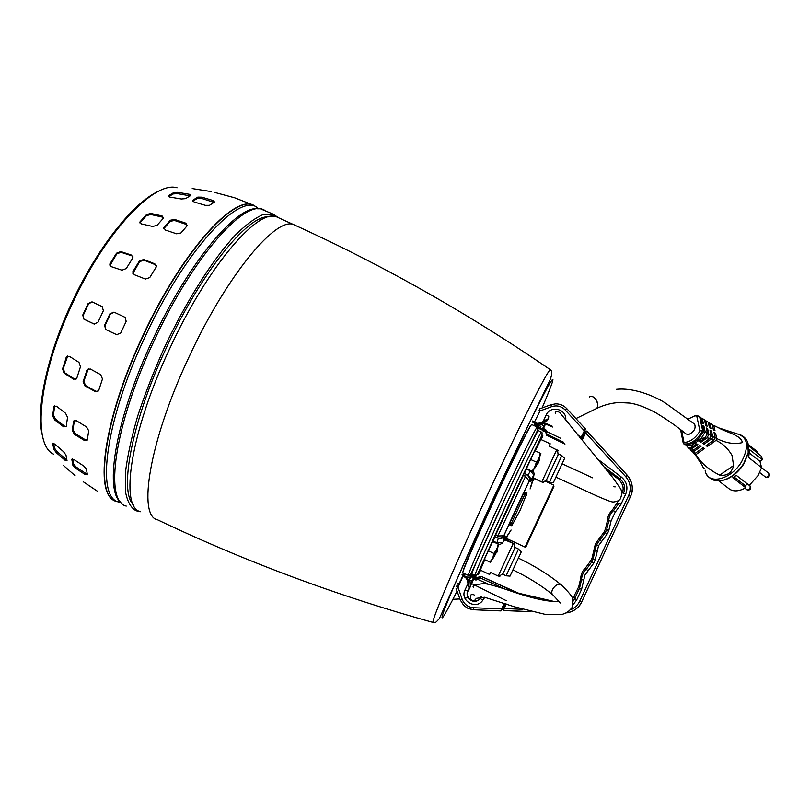 <?xml version="1.0" encoding="UTF-8"?>
<svg xmlns="http://www.w3.org/2000/svg" width="810" height="810" viewBox="0 0 810 810"><rect width="100%" height="100%" fill="white"/><g stroke="black" fill="none" stroke-linecap="round" stroke-linejoin="round"><path stroke-width="1.21" d="M133.326 504.731C118.807 491.012 131.787 421.149 166.597 347.257C201.265 272.038 247.84 215.257 268.242 216.847C272.666 216.078 275.653 216.169 277.192 217.141C259.22 206.803 208.008 265.437 169.665 348.725C130.106 432.58 119.424 507.86 140.626 511.717L140.626 511.728M508.791 468.464L509.308 467.451M493.209 540.391L492.662 541.525M490.607 562.099L498.899 544.219L492.632 541.566L498.636 544.249M497.735 549.949L496.429 552.876M493.341 555.457L495.143 551.559M490.323 562.18L484.299 559.518L492.632 541.566M488.248 550.77L493.867 553.402M497.613 546.325L498.221 544.188M489.898 562.14L491.083 560.419M496.763 552.582L497.755 549.909L497.148 549.96M532.423 471.369L526.47 468.575L532.615 471.501L540.898 453.64M537.567 464.12L539.744 459.351L537.617 464.373M535.653 464.191L537.455 460.303M526.47 468.575L534.792 450.643L540.726 453.458M530.59 459.462L536.22 462.054M539.824 455.291L540.391 453.225M532.079 471.167L533.304 469.365M539.723 459.381L539.126 459.442M539.723 459.331L539.146 459.381M461.275 579.383L460.394 581.185M461.771 578.755L460.779 580.871L461.751 578.755M630.555 496.419L630.534 496.388C633.663 488.693 632.559 481.626 627.223 475.207L627.223 475.207C632.711 482.588 633.825 489.665 630.555 496.408L581.722 601.87C579.18 607.652 574.189 611.327 566.727 612.887M505.612 603.794L503.587 608.168L504.225 608.543L503.587 610.548L530.864 611.682M505.167 589.133L480.158 577.874L477.778 579.393L477.566 578.654L475.996 579.231L475.926 580.061L477.778 579.393L488.44 584.192M506.28 600.666L471.552 583.534L471.096 584.02L470.934 583.17L471.552 583.534L473.658 578.998L473.03 578.644L474.002 578.289L475.996 579.231L477.282 577.56L480.705 576.386L479.611 577.854L481.241 576.406L518.754 593.264L553.756 601.395M581.732 438.899L584.749 432.418L585.569 431.244L586.774 431.062L627.223 475.207L586.774 431.062L585.63 432.894L584.942 432.621L582.208 438.534L582.896 438.807L585.63 432.894L625.705 476.644C630.463 482.345 631.456 488.632 628.671 495.487L579.768 601.091L581.722 601.87M544.867 423.731L545.829 423.367L552.015 426.08L545.829 423.367L544.867 423.731L542.771 428.257L543.429 428.52L545.535 423.994L552.46 427.032M545.707 431.71L546.396 431.426L546.801 434.16L545.12 430.14L545.707 429.573L543.429 428.52L543.125 429.229L542.771 428.257M603.48 466.398L619.954 478.882C624.49 482.831 625.695 487.6 623.558 493.189L625.705 494.11C628.236 487.468 626.808 481.798 621.412 477.1L597.051 458.632M620.946 504.377L618.81 503.435L613.565 510.533L615.175 512.193L620.946 504.377L625.705 494.11M573.642 604.058L576.801 599.704L581.56 589.437L584.942 575.07L593.7 563.213L595.188 560.004L598.57 545.636L607.328 533.79L608.816 530.58L606.7 529.588L608.725 520.992C608.917 516.841 610.527 513.358 613.565 510.533L612.208 510.259L618.739 500.327M607.328 533.79L604.017 532.109L605.475 528.96L606.7 529.588L605.212 532.798L599.967 539.895L601.546 541.617M598.57 545.636L596.474 544.624L599.967 539.895L598.863 539.075M596.474 544.624L595.127 550.354L597.426 550.527M595.188 560.004L593.102 558.961L595.127 550.354L594.115 549.342L595.441 543.723L604.017 532.109M590.672 560.935L592.13 557.786L593.102 558.961L591.614 562.17L586.369 569.268C583.332 572.093 581.712 575.586 581.519 579.737L583.797 579.95M581.56 589.437L579.494 588.344L581.519 579.737L580.76 578.168L578.775 586.612M573.176 601.101L574.746 598.6L576.801 599.704M572.66 599.035L578.775 586.622L579.494 588.344L574.746 598.6L574.118 596.676M542.7 428.591L545.12 430.14L546.689 435.264L546.801 434.16L563.487 442.189M621.412 477.1L619.954 478.882L618.486 479.196C623.143 483.985 624.318 488.673 622.019 493.239L621.857 493.594M605.475 528.96L607.46 520.526C607.652 516.456 609.231 513.034 612.218 510.259M592.13 557.786L594.115 549.352M593.7 563.213L590.662 560.935L585.519 567.901C582.542 570.675 580.952 574.098 580.76 578.178M472.291 581.924L471.369 582.289L472.27 581.165M473.06 578.674L472.716 579.433L473.324 579.727M475.926 580.061L473.658 578.998L474.113 578.158L473.192 578.421M470.448 574.685L474.771 576.558M474.437 577.206L470.154 575.029M469.689 575.424L475.916 578.178L476.422 577.206L474.711 576.629L476.422 577.206M471.197 576.781L469.324 575.718L468.585 577.307L470.458 578.38L471.197 576.781L474.113 578.158M538.245 428.115L542.599 430.231M543.125 429.33L538.215 427.184L544.421 430.424L544.057 431.355L542.467 430.636L542.842 429.695M542.781 429.826L538.377 427.538M462.014 574.857L465.132 573.926L469.253 575.87M475.926 578.168L476.29 577.378M462.429 575.049L470.458 578.38M462.459 576.862L461.518 578.532M462.135 577.206L462.692 576.791M472.584 581.317L468.241 579.271M468.15 579.231L466.975 578.674M538.539 426.465L534.397 424.561L534.296 423.336L540.938 426.394L540.199 427.984M544.421 430.434L544.057 431.355M540.938 426.394L538.944 425.594L538.215 427.184M539.096 423.62L540.189 424.126M540.25 424.146L543.895 425.827M459.098 583.949L458.521 585.276L459.31 584.405M544.057 431.224L542.477 430.495M457.802 583.332L458.794 583.808M457.842 587.21L457.336 586.825M474.336 577.439L474.711 576.629M538.822 410.791L539.835 411.055M578.107 435.517L581.327 436.924L585.367 428.854L584.871 431.031L584.223 430.687L565.157 409.921C561.3 406.134 556.794 405.051 551.62 406.66L540.088 410.903L534.57 421.808L532.656 420.998M551.62 406.66L550.84 404.747L555.589 403.846C559.983 403.836 563.699 405.405 566.737 408.574L585.367 428.854L581.975 437.268L580.699 438.078L581.661 437.724M580.618 438.585L581.458 437.997L580.466 438.423M537.03 423.326L536.726 424.075L532.869 422.304L534.114 422.83L534.418 422.121L537.03 423.326L540.685 422.992L541.11 423.62L543.723 421.787L543.297 421.149L547.489 419.094L547.196 420.663L547.55 419.094M532.869 422.304L538.326 424.47L541.11 423.681L547.489 419.094M542.335 422.82L542.062 424.339L542.629 422.638L541.11 423.681M542.062 424.339L542.599 423.934M258.987 208.919C238.535 203.502 188.811 261.357 152.3 340.645C115.921 417.768 103.923 490.182 120.832 502.291L116.579 501.471C93.879 496.935 103.133 420.592 142.955 336.312C181.501 252.558 234.424 194.319 253.864 205.345L253.591 205.224C234.141 194.187 181.197 252.426 142.661 336.17C103.629 418.8 93.778 494.394 115.212 500.904M278.205 217.596L273.577 214.306L263.625 214.356C255.464 217.657 245.997 224.623 235.214 235.234C212.827 259.362 186.3 301.026 164.349 347.662C153.87 371.112 144.99 393.893 137.71 416.016C131.574 437.127 127.504 455.746 125.52 471.865L125.428 491.467C127.251 501.42 130.825 507.87 136.131 510.796L139.927 511.454M257.702 207.968C240.195 191.524 185.136 249.662 144.879 337.193C103.569 424.582 95.631 501.987 120.781 502.24M209.425 205.335L205.335 205.325L194.117 201.973L192.486 200.424L197.802 197.124L201.842 197.174L212.949 200.485L214.589 202.024L209.425 205.335M185.53 198.652L181.319 198.997L169.806 197.083L168.115 195.929L173.613 192.659L177.785 192.365L189.186 194.238L190.887 195.392L185.53 198.652M253.591 205.224L234.748 197.822L214.741 192.426L234.414 197.721M211.187 191.555L192.203 188.568M126.259 268.555L121.966 270.196L111.223 266.632L109.765 264.121L116.518 253.196L120.781 251.586L131.504 255.089L132.962 257.702L126.259 268.555M149.739 277.607L145.375 279.065L134.268 274.681L132.759 271.836L139.431 260.931L143.775 259.504L154.842 263.847L156.35 266.784L149.739 277.607M180.954 232.956L176.59 233.806L165.341 230.03L163.893 227.6L170.313 220.249L174.636 219.449L185.804 223.175L187.272 225.605L180.954 232.956M157.079 225.322L152.685 226.466L141.446 223.924L139.988 221.869L146.559 214.539L150.903 213.445L162.071 215.936L163.539 218.011L157.079 225.322M126.168 321.367L120.72 333.031L116.66 334.682L105.837 329.579L104.51 325.417L109.937 313.784L113.997 312.133L125.175 317.388L126.168 321.367M103.376 310.706L97.959 322.319L94.061 324.01L83.906 319.18L82.742 315.1L88.128 303.537L92.016 301.846L102.181 306.605L103.376 310.706M98.79 390.217L98.476 390.896L95.276 391.574L84.858 385.833L83.147 381.611L87.166 369.593L90.285 368.985L100.764 374.716L102.465 378.979L98.79 390.217M76.889 377.926L76.515 378.705L73.609 379.201L64.071 373.137L62.562 368.844L66.552 356.764L69.366 356.329L78.975 362.364L80.474 366.707L76.889 377.926M66.268 426.394L63.686 426.87L54.624 419.843L52.65 415.844L53.936 406.326L56.416 406.195L65.559 413.252L67.534 417.312L66.268 426.394M87.318 439.83L84.473 440.508L74.439 434.312L72.252 430.525L73.649 421.099L76.413 420.724L86.538 426.941L88.705 430.788L87.318 439.83M67.038 460.789L65.114 460.303L56.356 452.719L53.865 449.398L52.691 443.384L54.634 444.001L63.494 451.656L65.974 455.038L67.038 460.789M87.369 474.771L85.182 474.559L75.502 468.16L72.829 465.153L71.796 459.26L73.993 459.584L83.784 466.044L86.457 469.111L87.369 474.771M83.197 481.707L97.868 491.528M94.567 489.321L91.429 487.245M63.342 465.375L75.046 475.612M163.539 218.022L161.99 216.999L150.832 214.518L146.478 215.622L139.917 222.952L139.988 221.869M187.292 225.565L185.703 224.208L174.545 220.492L170.221 221.292L163.802 228.653L163.893 227.6M156.452 265.872L155.014 264.526L143.957 260.192L139.624 261.62L132.891 273.446M133.042 256.892L131.706 255.788L120.994 252.295L116.741 253.915L109.957 265.629M88.371 368.732L83.815 381.277L85.516 385.499L84.858 385.833M95.276 391.574L95.924 391.23L85.516 385.499M95.924 391.23L97.959 391.453M67.716 355.995L63.271 368.509L64.77 372.802L64.071 373.137M73.609 379.201L74.297 378.867L64.77 372.802M74.297 378.867L76.069 379.171M54.715 405.608L53.45 415.054L55.414 419.053L54.624 419.843M63.686 426.87L64.466 426.09L55.414 419.053M64.466 426.09L66.218 426.647M73.649 421.099L74.409 420.329L73.011 429.745L75.198 433.532L74.439 434.312M84.473 440.508L85.212 439.729L75.198 433.532M85.212 439.729L87.257 440.103M53.592 443.232L54.634 448.315L57.115 451.636L56.356 452.719M65.114 460.303L65.863 459.229L57.115 451.636M65.863 459.229L66.835 459.908M72.617 458.885L73.568 464.089L76.241 467.097L75.502 468.16M85.182 474.559L85.911 473.496L76.241 467.097M85.911 473.496L87.237 474.123M190.097 195.848L177.451 193.62L173.289 193.924L168.47 196.739M214.012 202.378L201.518 198.399L197.468 198.349L192.648 201.305M114.19 312.225L110.403 313.976L104.986 325.6L105.857 329.589L117.085 334.844M92.249 301.948L88.634 303.75L83.248 315.292L83.926 319.191M94.476 324.162L84.422 319.383M504.913 603.551L500.995 610.912L501.623 608.907L473.455 607.713L473.465 609.738L500.995 610.912L472.645 609.677L467.927 608.371L463.877 605.576L460.293 600.028L462.216 599.43C464.322 604.442 468.069 607.196 473.455 607.713M504.903 603.551L502.291 609.171L501.623 608.907L504.215 603.318M465.041 589.883L467.856 590.935L469.132 588.192L467.927 583.686L468.686 583.575L468.413 580.375L467.643 580.486L467.927 583.686L465.041 589.883C459.462 600.595 476.3 610.446 482.76 600.22L484.795 597.294M470.337 586.632L469.081 589.326M468.464 580.314L467.036 577.439L465.892 576.76L468.464 580.314L468.656 582.137L469.911 580.061L468.595 581.772M468.099 590.591L467.765 591.482C464.818 598.641 475.369 604.807 480.067 598.661L480.806 597.8L480.229 598.377L482.76 600.22M457.174 585.033L458.014 585.428M468.119 591.027L467.674 591.472C467.036 595.077 467.593 597.618 469.344 599.096L469.354 599.106C473.07 602.124 476.655 602.002 480.117 598.752M481.049 596.859L480.887 597.446L481.322 596.869M468.261 579.332L469.759 580.375L468.362 579.717M465.942 576.7L462.095 574.887L467.026 577.429L468.403 580.385L469.091 588.161L467.795 590.946C466.489 593.436 466.985 596.19 469.284 599.197L469.284 599.197C473.313 602.367 477.039 602.063 480.482 598.296L481.474 596.869M458.389 585.59L458.47 586.318L458.409 585.579L456.911 585.346M480.998 597.081L480.715 597.912M464.11 573.693L463.533 573.753M461.629 578.785L457.832 585.792M480.887 596.859L480.836 597.365M553.878 486.537L526.105 546.477M506.452 538.407L525.093 547.125L553.827 485.139L545.383 481.231M759.709 472.564L766.047 477.454L768.882 475.855L768.832 473.313M744.886 488.258L747.387 490.101L750.141 488.521L750.09 485.98M560.317 602.974L553.017 595.036C551.58 593.902 551.408 592.049 552.511 589.477C555.103 585.235 557.948 583.646 561.036 584.709L561.543 585.154M595.694 409.03L596.423 408.544C600.402 405.445 595.147 395.057 590.358 396.546L589.265 397.032M694.261 423.883L694.656 424.197C696.063 428.48 694.038 431.943 688.591 434.575L686.131 433.988C676.785 426.354 666.579 419.216 655.503 412.563C645.327 407.207 636.741 404.038 629.765 403.076L619.113 402.529C611.469 402.945 603.906 404.949 596.423 408.544M688.105 419.074L694.555 415.975L696.711 415.783L699.951 430.991L699.425 431.892C694.778 438.726 689.634 442.24 684.004 442.452L681.635 430.515M699.951 430.991L702.553 430.161L703.88 431.123L698.007 439.395L692.135 443.596L684.875 444.751L683.286 443.323L684.004 442.452M694.403 453.428L701.926 464.93C703.566 468.433 704.295 469.567 704.103 468.322M694.575 454.268L695.82 454.683C701.014 463.057 708.993 469.861 719.736 475.126C727.147 476.118 731.764 472.918 733.597 465.527L732.017 455.382C727.927 448.386 722.581 443.394 715.979 440.387L707.343 446.512L706.998 444.943M748.481 445.662L748.278 453.124L743.914 463.816C738.659 471.946 732.25 477.313 724.656 479.905L720.89 480.684M718.723 480.856L729.84 489.351C734.113 491.812 739.419 491.275 745.787 487.762L732.797 477.748L736.3 475.349L749.28 485.382L758.119 475.46L761.592 467.684L748.693 457.528L749.533 449.58L762.382 459.756L761.501 456.334L748.562 445.885M748.318 444.477L757.522 451.788L757.968 453.539M705.145 470.195C706.928 485.433 730.822 480.37 741.616 461.74C749.422 446.28 747.903 436.985 737.039 433.846L718.622 427.832L713.792 425.412L714.977 430.657L713.438 429.887L712.253 424.592L709.742 423.184L710.947 428.541L709.479 427.71L708.284 422.314L705.895 420.825L707.1 426.283L705.702 425.402L704.497 419.914L702.229 418.345L703.434 423.873L702.108 422.931L700.903 417.373L696.711 415.783L698.028 415.874M718.602 427.822C725.406 431.993 742.142 435.446 742.213 442.635C734.305 444.518 725.821 443.141 716.749 438.524L715.554 433.218L714.015 432.439L715.22 437.805L712.719 436.539L711.514 431.102L710.046 430.272L711.261 435.74L708.871 434.362L707.656 428.844L706.259 427.953L707.474 433.512L705.206 432.034L703.991 426.435L702.655 425.493L703.88 431.123M685.908 444.943L687.994 447.444L691.345 447.647L696.671 443.839L697.856 444.427L691.73 448.791L692.742 450.613L699.85 445.551L701.065 446.3L693.481 451.696L694.889 453.539L703.11 447.707L704.356 448.629L695.82 454.683M688.946 447.647L690.91 450.249L692.742 450.613M691.78 450.481L693.613 453.154L694.889 453.539M692.135 443.596L693.573 442.574L694.727 443.019L691.355 445.429L691.345 447.647M698.007 439.395L696.57 440.427L697.724 440.883L701.885 438.281L691.264 445.865M697.724 440.883L697.491 439.769M705.206 432.034L701.116 438.453M703.019 427.133L703.991 426.435M707.474 433.512L705.034 437.866L701.885 438.281M708.871 434.362L707.019 437.886L700.842 442.29L699.668 441.703L705.034 437.866M700.842 442.29L700.579 441.045M706.614 429.583L707.656 428.844M711.261 435.74L710.016 438.311L707.019 437.886M712.719 436.539L711.706 438.736L704.052 444.184L702.837 443.424L710.016 438.311M704.052 444.184L703.748 442.776M710.4 431.892L711.514 431.102M715.22 437.805L714.41 439.688L711.706 438.736M707.343 446.512L706.097 445.591L714.41 439.688M716.749 438.524L715.979 440.387M714.379 434.049L715.554 433.218M713.792 425.412L712.375 425.149M709.742 423.184L708.406 422.881M705.895 420.825L704.649 420.603M702.229 418.345L701.075 418.173M691.953 451.322L693.481 451.696M689.118 448.477L691.73 448.791M686.07 445.743L691.355 445.429M762.382 459.756L759.982 461.406L761.592 467.684M747.579 484.076L745.271 485.635L745.787 487.762M759.982 461.406L749.554 453.154M734.042 476.968L745.271 485.635M558.181 450.633L549.089 446.026L550.223 443.789L549.261 446.108M550.223 443.789L540.857 439.476L535.228 450.846M532.97 481.018L534.134 478.285L543.338 482.659L534.225 478.548L532.97 481.018M556.804 449.58L541.839 481.859M552.43 467.046L558.495 454.005L561.846 455.554L549.474 482.254L546.122 480.705L552.43 467.046M553.382 482.588L564.631 458.318M500.003 576.143L498.17 576.052L490.475 572.437L489.635 574.482L490.637 572.508M505.987 539.47L506.928 537.192L505.45 540.138L514.866 544.087L505.987 539.47L505.45 540.138M515.17 547.469L502.767 574.219L506.108 575.788L518.511 549.038L515.17 547.469M538.417 430.697L538.356 430.667C537.759 429.887 521.316 463.35 503.101 502.656C484.663 542.376 470.164 575.677 471.936 573.956L475.004 575.404C473.334 577.155 487.914 543.915 506.361 504.174C524.576 464.849 540.928 431.365 541.434 432.094L538.356 430.667M531.755 424.551L537.243 427.083C536.564 426.222 519.483 460.809 500.61 501.552C481.494 542.72 466.57 577.206 468.474 575.444L463.006 572.862C460.09 576.528 476.999 537 494.799 498.849C512.173 461.173 531.887 421.666 531.755 424.551L531.826 424.592M489.625 574.482L480.289 570.098L484.755 559.73M494.991 536.858L493.128 541.232M494.819 536.777L497.016 537.81C499.892 538.873 502.19 538.144 503.911 535.612L529.193 481.099L525.518 476.341L526.419 474.407L524.212 473.384L494.819 536.777L497.026 537.81L497.867 535.977L504.853 535.774C503.466 537.921 501.522 538.771 499.021 538.306M526.682 468.848L524.353 473.445M496.803 542.953L493.28 540.878M498.352 538.235L496.965 542.599L502.696 542.417C502.868 542.994 501.572 543.783 498.839 544.776M527.29 474.883C529.912 476.381 530.813 478.599 530.013 481.525L529.193 481.099C530.003 478.153 529.082 475.916 526.419 474.407L526.429 474.407M526.591 469.041L530.277 470.752C529.031 473.658 528.059 475.045 527.361 474.913L527.259 474.873M527.361 474.913C528.525 475.349 529.77 476.857 531.117 479.459L533.871 475.156L530.368 470.549M506.625 537.05C513.661 526.085 512.517 527.715 503.192 541.941L502.554 542.619M503.192 541.941L504.093 537.719L499.112 538.326M503.04 542.012C504.984 538.083 505.582 535.997 504.853 535.774M524.212 473.384L526.419 474.407C529.315 476.786 530.246 478.953 529.213 480.907L523.736 492.622M532.889 470.286C534.175 473.151 534.499 474.771 533.871 475.156L533.8 475.673C531.998 479.814 530.732 481.758 530.013 481.525M533.972 474.781L533.8 475.673M532.747 480.917C528.91 493.168 529.284 491.467 533.861 475.804M523.807 492.561L526.986 492.986L520.405 509.682L511.819 525.71L510.189 525.417L509.105 524.252M521.296 551.823L510.027 576.133L506.118 575.788M498.17 576.052L513.145 543.743M589.721 396.768L590.186 396.586C594.813 394.905 600.281 405.567 596.342 408.594L595.36 409.171M550.719 370.099L550.344 369.694C548.127 369.259 519.119 426.566 486.972 495.983C454.39 566.129 430.09 623.842 433.168 622.465C337.011 595.765 245.167 561.553 157.636 519.828C137.406 516.436 149.141 441.571 188.73 357.605C227.134 274.215 277.354 215.035 294.344 224.937L277.192 217.141M532.919 415.783L535.116 410.68M457.073 591.138C442.959 618.992 438.767 625.087 444.477 609.434C451.018 592.252 470.772 547.357 493.3 498.788C516.162 449.489 538.336 404.048 547.59 387.22C556.227 372.023 554.394 378.938 542.113 407.957M534.853 424.764L534.408 425.776M531.016 425.371C530.003 424.825 513.044 458.764 494.546 498.707C476.401 537.769 462.034 571.263 463.057 571.738M566.716 612.887C573.581 611.763 578.573 608.097 581.681 601.891L630.534 496.388L628.671 495.487M570.878 609.667C574.908 607.915 577.864 605.05 579.768 601.091M522.258 609.292L504.225 608.543L506.311 604.037M581.458 439.658L582.896 438.807M560.338 438.129L546.396 431.426L545.707 429.573M608.816 530.58L611.044 521.103L615.175 512.193M627.223 475.207L625.705 476.644M582.208 438.534L581.104 439.212M611.044 521.103L607.46 520.526M585.519 567.901L587.918 571.04M518.663 593.689L481.241 576.406M475.338 576.649L477.282 577.56L475.338 576.649M503.587 607.581L505.349 603.703M544.188 431.062L545.039 431.457L544.188 431.062M564.965 444.072L546.689 435.264L564.965 444.072M618.486 479.196L606.639 470.215M503.597 610.538L502.949 609.495L503.587 608.168M479.611 577.854L477.566 578.654M471.764 582.137L471.46 582.714M471.481 582.562L470.934 583.17M503.638 607.429L502.949 609.495M585.569 431.244L584.942 432.621M618.81 503.435L617.362 503.293M471.521 582.43L471.683 583.261M471.754 583.099L471.582 582.471M471.744 582.157L471.835 582.917M580.578 438.575L581.722 438.888M546.062 423.468L551.995 426.03M546.426 433.755L546.325 434.869M465.132 573.926L463.836 575.262M555.589 403.846C559.994 403.825 563.709 405.405 566.737 408.584L565.157 409.921M532.504 421.321L534.57 421.808M540.685 422.992L543.297 421.149L546.173 414.963C550.304 405.041 566.858 408.736 565.765 419.914M550.84 404.747L539.338 408.979L540.088 410.903M548.684 417.687L547.438 420.38M547.196 420.663L541.546 424.754M579.16 436.823L581.013 437.633L581.327 436.924L581.965 437.258L580.922 438.139L579.899 437.734L580.699 438.078M548.785 416.31L546.173 414.963M534.114 422.83L538.326 424.42L541.11 423.63L538.326 424.47M543.723 421.787L547.307 419.377M538.893 410.791L539.46 410.508M541.343 423.519L542.417 423.984L542.447 422.749M541.06 423.711L541.89 424.096L541.191 424.582M264.789 210.306L263.635 209.78C244.762 199.007 192.395 257.57 153.819 341.375C113.987 425.726 104.126 501.825 126.269 506.088L126.259 506.088M177.046 187.798C154.669 180.529 105.594 231.376 72.576 303.213C38.333 375.465 32.035 444.467 53.561 454.157M140.241 221.515L140.171 222.598M161.99 216.999L162.071 215.936M150.832 214.518L150.903 213.445M146.478 215.622L146.559 214.539M164.106 227.296L164.015 228.339M185.703 224.208L185.804 223.175M174.545 220.492L174.636 219.449M170.221 221.292L170.313 220.249M133.093 271.036L133.296 271.714M155.014 264.526L154.842 263.847M143.957 260.192L143.775 259.504M139.624 261.62L139.431 260.931M110.14 263.22L110.373 263.918M131.706 255.788L131.504 255.089M120.994 252.295L120.781 251.586M116.741 253.915L116.518 253.196M83.147 381.611L83.815 381.277M87.419 370.059L86.751 370.383M62.562 368.844L63.271 368.509M66.795 357.321L66.086 357.645M52.65 415.844L53.45 415.054M54.634 405.952L53.824 406.742M72.252 430.525L73.011 429.745M74.317 420.684L73.548 421.463M53.865 449.398L54.634 448.315M53.085 443.05L52.701 443.576M72.829 465.153L73.568 464.089M72.211 458.845L71.796 459.432M168.277 195.797L168.105 196.496M188.862 195.483L189.186 194.238M177.451 193.62L177.785 192.365M173.289 193.924L173.613 192.659M192.628 200.313L192.426 201.062M212.615 201.7L212.949 200.485M201.518 198.399L201.842 197.174M197.468 198.349L197.802 197.124M88.634 303.75L88.128 303.537M83.248 315.292L82.742 315.1M462.216 599.43L458.035 587.301L462.935 576.244L465.537 577.469L467.643 580.486M458.014 587.847L456.091 588.445L460.283 600.018M465.537 577.469L465.892 576.76L463.29 575.535L462.935 576.244M456.162 586.248L458.035 587.301M468.16 590.419L467.856 590.935C466.631 593.973 467.107 596.727 469.284 599.197L469.354 599.106C467.34 596.869 466.783 594.327 467.664 591.482M469.972 580.092L470.397 586.278L469.132 588.192L470.397 586.278M469.192 587.817L468.686 583.575M468.858 589.619L468.099 590.622M462.095 574.887L463.29 575.535M458.035 585.873L458.328 586.632M469.932 580.618L468.605 581.894M461.953 578.441L461.214 578.816M702.715 430.292L701.207 433.107C695.699 441.005 689.887 444.599 683.782 443.88M747.934 443.07L748.207 452.577L743.732 463.512C738.366 471.845 731.794 477.333 724.039 479.986L719.138 480.846M702.553 430.161L699.577 416.37M733.597 465.527L719.736 475.126M480.624 570.25C472.139 586.734 486.638 553.068 508.822 505.278C531.33 456.698 548.38 422.385 541.222 439.648M541.495 432.125L541.434 432.094C542.417 432.226 542.265 433.927 541.009 437.187L508.781 505.268L481.413 565.582C476.472 577.348 476.209 575.353 475.004 575.404M468.474 575.444C468.707 576.153 469.597 575.525 471.136 573.551L505.642 497.056L537.192 431.041C537.891 428.166 537.911 426.84 537.243 427.083L537.313 427.133M523.25 475.298L525.518 476.341L497.867 535.977L495.609 534.914M538.518 430.748L538.549 430.505C539.784 425.827 520.952 464.008 503.091 502.666C485.099 541.333 468.686 579.15 471.957 574.098L472.027 574.006M523.402 493.077L509.227 523.635M526.399 495.315L524.769 494.556L525.71 492.429M513.256 523.645L511.636 522.885L524.769 494.556L523.179 494.454L525.356 492.288L523.726 493.128M509.814 523.118L510.239 525.427M511.819 525.71L510.553 525.123L511.636 522.885L510.513 521.772L510.189 525.417M510.543 521.63L523.098 494.566M433.168 622.465L434.443 622.586C435.314 621.837 434.18 624.561 439.425 618.486L493.148 498.737L550.506 378.999C552.177 373.38 552.126 370.281 550.344 369.694C467.947 313.298 382.614 265.042 294.344 224.937M528.869 428.976C524.04 436.661 509.49 466.59 494.566 498.717C480.644 528.646 465.487 563.112 464.171 568.438M490.101 561.867L490.678 561.34C494.809 556.652 497.34 551.215 498.261 545.008L498.282 544.198M532.16 471.217L532.707 470.721C536.838 466.033 539.349 460.596 540.26 454.4L540.27 453.721M530.884 611.682L503.132 610.355M553.787 601.395L518.754 593.254M566.737 408.584L585.367 428.865M584.861 431.011L581.965 437.258M536.726 424.075L538.306 424.47M261.114 209.101L273.577 214.306M257.509 208.788L257.712 207.968L253.864 205.345M132.951 272.514L132.759 271.836M109.998 264.829L109.765 264.121M87.166 369.593L87.824 369.269M66.552 356.764L67.26 356.44M53.936 406.326L54.655 405.628M71.776 302.798C97.858 246.412 135.037 200.576 159.904 190.674M71.766 302.818C46.605 356.289 35.448 410.873 42.586 436.195M84.412 319.373L83.906 319.18M463.31 604.989L467.927 608.381L473.465 609.738M502.291 609.171L500.985 610.912M469.759 598.671L471.238 599.815M473.496 600.625L475.318 600.706M553.918 486.628L553.584 485.747M526.186 546.446L525.295 546.77M761.572 467.603L768.994 473.455M766.047 477.454C768.548 477.637 769.642 476.503 769.338 474.063L769.267 473.88M749.301 485.372L750.252 486.101M747.387 490.101C749.827 490.273 750.9 489.159 750.627 486.769L750.516 486.526M452.911 599.299L459.898 598.934M464.889 598.215L468.069 597.547M474.174 595.806C474.873 594.894 473.88 594.489 471.197 594.601C469.284 597.912 471.471 601.8 474.609 600.372L476.412 598.327L484.582 597.253L514.249 606.741L545.697 614.486L560.976 614.618C565.998 613.646 569.896 610.963 572.67 606.568L572.69 599.116C572.68 596.899 568.792 592.1 561.036 584.709C549.221 574.989 535.025 566.119 518.43 558.11M552.511 594.601C541.708 585.65 528.525 577.409 512.983 569.886M468.261 585.164L468.828 585.002M470.337 584.557L471.42 584.223M473.658 587.432C472.554 586.875 473.02 585.974 475.085 584.749L483.934 583.544C488.886 584.131 497.036 586.359 508.366 590.217C535.774 599.754 548.907 601.516 556.298 601.455L558.88 601.557M616.319 389.326C636.387 387.16 659.36 398.814 665.962 403.441L694.656 424.197M748.278 453.124L748.207 452.577C749.817 442.837 746.496 436.651 738.244 434.038M683.194 442.908L680.592 429.715M724.656 479.905L724.039 479.986C716.637 482.102 710.957 480.421 706.988 474.913M558.12 454.805L557.553 450.056M546.406 480.067L542.923 482.406M564.621 458.359L561.826 455.605M553.392 482.578L549.474 482.244M502.676 536.402L502.534 537.202M497.026 537.81C500.691 538.488 502.949 537.799 503.779 535.764L509.105 524.171M531.603 483.55L532.585 480.836M521.275 551.863L518.491 549.089M514.785 548.289L514.289 544.067M503.05 573.601L499.132 576.234M562.15 463.796L592.637 477.839M613.504 486.658L615.175 486.881M596.342 408.594L575.93 418.588M555.69 413.363L555.255 412.725M555.407 412.29C556.338 410.923 557.887 411.136 560.054 412.928L613.271 478.234L620.855 489.139C621.938 491.883 621.847 494.91 620.581 498.231C619.944 500.286 617.473 501.552 613.17 502.038C611.368 501.825 609.525 501.461 597.648 496.338L555.954 477.151"/></g></svg>

